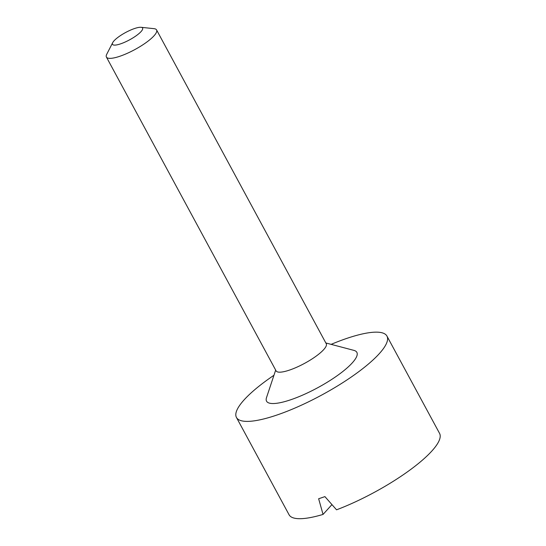 <?xml version="1.0" encoding="UTF-8"?>
<svg xmlns="http://www.w3.org/2000/svg" width="546" height="546" viewBox="0 0 546 546"><rect width="100%" height="100%" fill="white"/><g stroke="black" fill="none" stroke-linecap="round" stroke-linejoin="round"><path stroke-width="0.82" d="M275.675 370.092L266.503 397.638A51.324 12.503 -28.4 0 0 290.888 399.706A51.324 12.503 -28.4 0 0 342.424 371.812A51.324 12.503 -28.4 0 0 353.91 350.375L325.839 342.963M141.066 27.3L154.027 28.665A28.515 6.948 151.6 0 1 156.579 29.934L326.262 343.748A28.515 6.948 151.6 0 1 315.745 356.429A28.515 6.948 151.6 0 1 289.612 370.052A28.515 6.948 151.6 0 1 276.092 370.87L106.415 57.057A28.515 6.948 151.6 0 1 106.757 54.225L112.708 42.636A17.11 4.17 151.6 0 1 134.487 28.549A17.11 4.17 151.6 0 1 141.066 27.3A17.11 4.17 151.6 0 1 129.532 39.865A17.11 4.17 151.6 0 1 112.708 42.636M156.579 29.934A28.515 6.948 151.6 0 1 134.801 49.604A28.515 6.948 151.6 0 1 106.415 57.057M273.949 375.266A85.545 20.837 -28.4 0 0 244.192 399.781A85.545 20.837 -28.4 0 0 236.452 417.458A85.545 20.837 -28.4 0 0 321.614 395.099A85.545 20.837 -28.4 0 0 386.95 336.083A85.545 20.837 -28.4 0 0 331.108 344.362M331.941 504.613L323.048 514.421L318.639 498.744A85.545 20.837 -28.4 0 0 324.904 496.607L336.548 509.814A85.545 20.837 -28.4 0 0 439.564 433.387L386.95 336.083M236.452 417.458L289.066 514.762A85.545 20.837 -28.4 0 0 323.048 514.421"/></g></svg>
